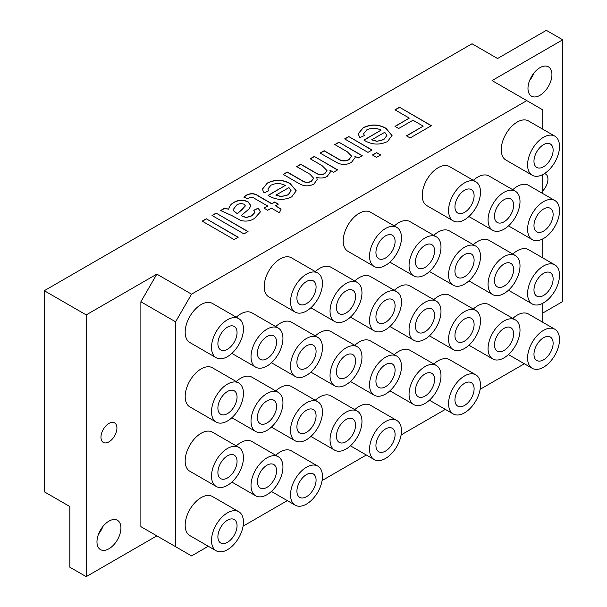 <?xml version="1.0" encoding="UTF-8"?>
<svg xmlns="http://www.w3.org/2000/svg" width="607" height="607" viewBox="0 0 607 607"><rect width="100%" height="100%" fill="white"/><g stroke="black" fill="none" stroke-linecap="round" stroke-linejoin="round"><path stroke-width="0.91" d="M399.482 107.234L431.402 125.672L410.12 137.956L406.44 135.831L423.223 126.142L412.988 120.232L398.662 128.502L394.975 126.377L409.3 118.107L394.975 109.837L399.482 107.234L431.243 125.763M338.903 142.213L362.235 155.68L358.138 158.04L354.883 156.166L355.133 157.592L351.445 162.38C347.47 164.672 343.114 165.013 338.38 163.412L320.071 153.078L324.168 150.718L338.091 158.761C341.407 161.06 345.004 161.341 348.896 159.595L351.536 156.082L347.318 151.796L334.806 144.572L338.903 142.213L362.076 155.771M348.722 136.537L372.053 150.005L367.963 152.372L344.632 138.904L348.722 136.537L371.894 150.104M376.56 152.607L380.65 154.975L376.56 157.334L372.463 154.975L376.56 152.607L380.49 155.066M364.321 135.566L359.905 137.645L358.122 133.889L363.1 127.766C370.885 123.927 378.51 124.094 385.976 128.274L392.039 135.52L387.471 141.583C379.678 145.156 372.159 144.861 364.921 140.687L363.889 140.073L381.059 130.156C376.302 127.728 371.522 127.652 366.719 129.928L363.684 133.623L364.321 135.566M247.724 198.747L243.885 197.002L246.412 195.135C250.828 192.927 254.917 193.246 258.681 196.091L271.777 203.648L274.637 201.994L278.325 204.127L275.457 205.781L281.14 209.058L279.372 212.769L271.367 208.14L267.679 210.272L263.999 208.14L267.679 206.016L254.439 198.375C252.884 197.116 251.146 196.918 249.227 197.761L247.724 198.747M228.793 209.089C229.059 206.486 230.743 204.256 233.847 202.389C238.407 199.741 243.149 199.536 248.081 201.79L250.85 205.598L249.272 208.74L241.093 215.69L246.214 217.458L251.708 215.713L254.887 212.427L253.764 210.272L258.263 208.14L260.441 211.851L254.652 218.262C250.668 221.047 246.002 221.767 240.66 220.432L231.965 215.644L220.607 210.508L224.704 208.14L228.793 209.271C229.059 206.668 230.743 204.438 233.847 202.571C238.407 199.923 243.149 199.726 248.081 201.972L250.85 205.69M156.841 274.121L191.554 294.167L175.598 321.816L140.877 301.77L156.841 274.121L86.202 314.904L44.296 290.707L472.018 43.765L497.558 58.515L546.338 30.35L562.704 39.796L562.704 301.542L542.749 313.06M191.554 294.167L526.785 100.625L492.065 80.579L562.704 39.796M206.281 218.778L238.21 237.208L234.12 239.575L202.192 221.138L206.281 218.778L238.05 237.299M216.107 213.103L248.035 231.54L243.938 233.9L212.01 215.47L216.107 213.103L247.876 231.631M268.544 190.864L264.121 192.943L262.345 189.187L267.323 183.064C275.1 179.224 282.725 179.391 290.199 183.572L296.254 190.818L291.686 196.88C283.894 200.454 276.382 200.158 269.136 195.985L268.112 195.371L285.282 185.454C280.525 183.026 275.745 182.95 270.942 185.226L267.907 188.921L268.544 190.864M314.289 156.416L337.621 169.892L333.531 172.251L329.889 170.15L330.329 172.016L327.272 176.334C324.176 178.124 320.671 178.481 316.74 177.419L317.173 179.513L313.994 184.004C308.91 186.592 303.948 186.448 299.122 183.58L283.181 174.376L287.278 172.016L301.702 180.347C304.585 182.464 307.779 182.783 311.3 181.303L313.591 178.2L310.002 174.262L296.694 166.584L300.784 164.216L315.663 172.813C318.508 174.725 321.543 174.968 324.768 173.526L326.991 170.544L322.082 165.643L310.2 158.784L314.289 156.416L337.462 169.983M44.296 290.707L44.296 491.791L69.835 506.534L69.835 567.204L86.202 576.65L156.841 535.867L140.877 526.648L191.554 555.913L208.292 546.254M236.252 381.545A22.573 13.035 -60 0 1 250.19 376.446A22.573 13.035 -60 0 1 251.935 377.182L278.272 392.388A22.573 13.035 120 0 0 276.534 391.652A22.573 13.035 120 0 0 254.91 406.849A22.573 13.035 120 0 0 255.699 431.494A22.573 13.035 120 0 0 278.272 418.458A22.573 13.035 120 0 0 278.272 392.388M396.796 291.747A22.573 13.035 120 0 0 374.223 304.782A22.573 13.035 120 0 0 374.223 330.853A22.573 13.035 120 0 0 400.726 308.09A22.573 13.035 120 0 0 396.796 291.747L370.46 276.542A22.573 13.035 120 0 0 354.723 280.958M396.796 420.469A22.573 13.035 120 0 0 374.223 433.504A22.573 13.035 120 0 0 374.223 459.567A22.573 13.035 120 0 0 400.726 436.812A22.573 13.035 120 0 0 396.796 420.469L370.46 405.264A22.573 13.035 120 0 0 354.761 409.642M515.328 255.524A22.573 13.035 120 0 0 513.59 254.796A22.573 13.035 120 0 0 491.966 269.986A22.573 13.035 120 0 0 492.747 294.63A22.573 13.035 120 0 0 515.328 281.595A22.573 13.035 120 0 0 515.328 255.524L488.984 240.319A22.573 13.035 120 0 0 487.246 239.583A22.573 13.035 120 0 0 473.308 244.682M317.78 337.371A22.573 13.035 120 0 0 295.207 350.406A22.573 13.035 120 0 0 295.207 376.477A22.573 13.035 120 0 0 321.71 353.714A22.573 13.035 120 0 0 317.78 337.371L291.443 322.165A22.573 13.035 120 0 0 275.707 326.581M317.78 466.085A22.573 13.035 120 0 0 295.207 479.12A22.573 13.035 120 0 0 295.207 505.191A22.573 13.035 120 0 0 321.71 482.428A22.573 13.035 120 0 0 317.78 466.085L291.443 450.88A22.573 13.035 120 0 0 275.745 455.258M357.288 346.764A22.573 13.035 120 0 0 355.55 346.036A22.573 13.035 120 0 0 333.933 361.226A22.573 13.035 120 0 0 334.715 385.87A22.573 13.035 120 0 0 357.288 372.835A22.573 13.035 120 0 0 357.288 346.764L330.952 331.559A22.573 13.035 120 0 0 329.214 330.83A22.573 13.035 120 0 0 315.276 335.921M396.796 227.39L370.46 212.184A22.573 13.035 120 0 0 353.062 218.232A22.573 13.035 120 0 0 343.205 240.949A22.573 13.035 120 0 0 347.887 251.29L374.223 266.496A22.573 13.035 120 0 0 400.726 243.733A22.573 13.035 120 0 0 396.796 227.39A22.573 13.035 120 0 0 374.223 240.425A22.573 13.035 120 0 0 374.223 266.496M278.272 328.061A22.573 13.035 120 0 0 276.534 327.325A22.573 13.035 120 0 0 254.91 342.515A22.573 13.035 120 0 0 255.699 367.159A22.573 13.035 120 0 0 278.272 354.124A22.573 13.035 120 0 0 278.272 328.061L251.935 312.848A22.573 13.035 120 0 0 250.19 312.119A22.573 13.035 120 0 0 236.275 317.195M396.796 356.112A22.573 13.035 120 0 0 374.223 369.139A22.573 13.035 120 0 0 374.223 395.21A22.573 13.035 120 0 0 400.726 372.448A22.573 13.035 120 0 0 396.796 356.112L370.46 340.899A22.573 13.035 120 0 0 354.746 345.3M278.272 456.722A22.573 13.035 120 0 0 276.534 455.986A22.573 13.035 120 0 0 254.91 471.176A22.573 13.035 120 0 0 255.699 495.82A22.573 13.035 120 0 0 278.272 482.785A22.573 13.035 120 0 0 278.272 456.722L251.935 441.509A22.573 13.035 120 0 0 250.19 440.781A22.573 13.035 120 0 0 236.237 445.895M317.78 273.013L291.443 257.808A22.573 13.035 120 0 0 274.045 263.855A22.573 13.035 120 0 0 264.189 286.572A22.573 13.035 120 0 0 268.863 296.906L295.207 312.112A22.573 13.035 120 0 0 321.71 289.357A22.573 13.035 120 0 0 317.78 273.013A22.573 13.035 120 0 0 295.207 286.049A22.573 13.035 120 0 0 295.207 312.112M317.78 401.728A22.573 13.035 120 0 0 295.207 414.763A22.573 13.035 120 0 0 295.207 440.834A22.573 13.035 120 0 0 321.71 418.071A22.573 13.035 120 0 0 317.78 401.728L291.443 386.522A22.573 13.035 120 0 0 275.73 390.916M436.312 301.148A22.573 13.035 120 0 0 434.566 300.412A22.573 13.035 120 0 0 412.95 315.602A22.573 13.035 120 0 0 413.731 340.246A22.573 13.035 120 0 0 436.312 327.211A22.573 13.035 120 0 0 436.312 301.148L409.968 285.943A22.573 13.035 120 0 0 408.23 285.207A22.573 13.035 120 0 0 394.292 290.305M238.763 447.351L212.42 432.146A22.573 13.035 120 0 0 195.029 438.193A22.573 13.035 120 0 0 185.173 460.91A22.573 13.035 120 0 0 189.847 471.244L216.191 486.45A22.573 13.035 120 0 0 242.694 463.695A22.573 13.035 120 0 0 238.763 447.351A22.573 13.035 120 0 0 216.191 460.387A22.573 13.035 120 0 0 216.191 486.45M475.82 374.845A22.573 13.035 120 0 0 453.239 387.881A22.573 13.035 120 0 0 453.239 413.951A22.573 13.035 120 0 0 479.742 391.189A22.573 13.035 120 0 0 475.82 374.845L449.476 359.64A22.573 13.035 120 0 0 433.785 364.018M357.288 411.098A22.573 13.035 120 0 0 355.55 410.362A22.573 13.035 120 0 0 333.933 425.56A22.573 13.035 120 0 0 334.715 450.197A22.573 13.035 120 0 0 357.288 437.169A22.573 13.035 120 0 0 357.288 411.098L330.952 395.893A22.573 13.035 120 0 0 329.214 395.157A22.573 13.035 120 0 0 315.253 400.271M238.763 511.709L212.42 496.503A22.573 13.035 120 0 0 195.029 502.55A22.573 13.035 120 0 0 185.173 525.267A22.573 13.035 120 0 0 189.847 535.602L216.191 550.807A22.573 13.035 120 0 0 242.694 528.052A22.573 13.035 120 0 0 238.763 511.709A22.573 13.035 120 0 0 216.191 524.744A22.573 13.035 120 0 0 216.191 550.807M554.836 264.864A22.573 13.035 120 0 0 532.263 277.9A22.573 13.035 120 0 0 532.263 303.97A22.573 13.035 120 0 0 558.766 281.208A22.573 13.035 120 0 0 554.836 264.864L528.492 249.659A22.573 13.035 120 0 0 512.778 254.06M436.312 236.813A22.573 13.035 120 0 0 434.566 236.085A22.573 13.035 120 0 0 412.95 251.275A22.573 13.035 120 0 0 413.731 275.919A22.573 13.035 120 0 0 436.312 262.884A22.573 13.035 120 0 0 436.312 236.813L409.968 221.608A22.573 13.035 120 0 0 408.23 220.872A22.573 13.035 120 0 0 394.307 225.956M475.82 181.774L449.476 166.561A22.573 13.035 120 0 0 432.078 172.616A22.573 13.035 120 0 0 422.229 195.333A22.573 13.035 120 0 0 426.903 205.667L453.239 220.872A22.573 13.035 120 0 0 479.742 198.117A22.573 13.035 120 0 0 475.82 181.774A22.573 13.035 120 0 0 453.239 194.801A22.573 13.035 120 0 0 453.239 220.872M436.312 365.475A22.573 13.035 120 0 0 434.566 364.746A22.573 13.035 120 0 0 412.95 379.936A22.573 13.035 120 0 0 413.731 404.581A22.573 13.035 120 0 0 436.312 391.545A22.573 13.035 120 0 0 436.312 365.475L409.968 350.269A22.573 13.035 120 0 0 408.23 349.533A22.573 13.035 120 0 0 394.269 354.647M238.763 382.994L212.42 367.781A22.573 13.035 120 0 0 195.029 373.836A22.573 13.035 120 0 0 185.173 396.553A22.573 13.035 120 0 0 189.847 406.887L216.191 422.093A22.573 13.035 120 0 0 242.694 399.338A22.573 13.035 120 0 0 238.763 382.994A22.573 13.035 120 0 0 216.191 396.022A22.573 13.035 120 0 0 216.191 422.093M475.82 310.488A22.573 13.035 120 0 0 453.239 323.523A22.573 13.035 120 0 0 453.239 349.586A22.573 13.035 120 0 0 479.742 326.832A22.573 13.035 120 0 0 475.82 310.488L449.476 295.283A22.573 13.035 120 0 0 433.762 299.676M554.836 136.15L528.492 120.945A22.573 13.035 120 0 0 511.102 126.992A22.573 13.035 120 0 0 501.245 149.709A22.573 13.035 120 0 0 505.919 160.043L532.263 175.256A22.573 13.035 120 0 0 558.766 152.494A22.573 13.035 120 0 0 554.836 136.15A22.573 13.035 120 0 0 532.263 149.185A22.573 13.035 120 0 0 532.263 175.256M515.328 191.197A22.573 13.035 120 0 0 513.59 190.461A22.573 13.035 120 0 0 491.966 205.652A22.573 13.035 120 0 0 492.747 230.296A22.573 13.035 120 0 0 515.328 217.26A22.573 13.035 120 0 0 515.328 191.197L488.984 175.992A22.573 13.035 120 0 0 487.246 175.256A22.573 13.035 120 0 0 473.331 180.332M554.836 200.507A22.573 13.035 120 0 0 532.263 213.543A22.573 13.035 120 0 0 532.263 239.613A22.573 13.035 120 0 0 558.766 216.851A22.573 13.035 120 0 0 554.836 200.507L528.492 185.302A22.573 13.035 120 0 0 512.763 189.718M515.328 319.859A22.573 13.035 120 0 0 513.59 319.123A22.573 13.035 120 0 0 491.966 334.313A22.573 13.035 120 0 0 492.747 358.957A22.573 13.035 120 0 0 515.328 345.922A22.573 13.035 120 0 0 515.328 319.859L488.984 304.653A22.573 13.035 120 0 0 487.246 303.917A22.573 13.035 120 0 0 473.293 309.031M554.836 329.229A22.573 13.035 120 0 0 532.263 342.257A22.573 13.035 120 0 0 532.263 368.328A22.573 13.035 120 0 0 558.766 345.565A22.573 13.035 120 0 0 554.836 329.229L528.492 314.016A22.573 13.035 120 0 0 512.801 318.402M238.763 318.629L212.42 303.424A22.573 13.035 120 0 0 195.029 309.471A22.573 13.035 120 0 0 185.173 332.196A22.573 13.035 120 0 0 189.847 342.53L216.191 357.735A22.573 13.035 120 0 0 242.694 334.973A22.573 13.035 120 0 0 238.763 318.629A22.573 13.035 120 0 0 216.191 331.665A22.573 13.035 120 0 0 216.191 357.735M475.82 246.131A22.573 13.035 120 0 0 453.239 259.166A22.573 13.035 120 0 0 453.239 285.229A22.573 13.035 120 0 0 479.742 262.474A22.573 13.035 120 0 0 475.82 246.131L449.476 230.926A22.573 13.035 120 0 0 433.747 235.334M357.288 282.437A22.573 13.035 120 0 0 355.55 281.701A22.573 13.035 120 0 0 333.933 296.899A22.573 13.035 120 0 0 334.715 321.535A22.573 13.035 120 0 0 357.288 308.508A22.573 13.035 120 0 0 357.288 282.437L330.952 267.232A22.573 13.035 120 0 0 329.214 266.496A22.573 13.035 120 0 0 315.291 271.579M243.073 526.17L287.308 500.631M322.089 480.547L366.325 455.007M401.113 434.931L445.348 409.391M480.129 389.307L524.365 363.768M526.785 100.625L542.749 109.844L542.749 129.17M542.749 174.573L542.749 193.534M542.749 238.93L542.749 257.892M542.749 303.288L542.749 322.249M175.598 321.816L175.598 546.695M86.202 314.904L86.202 576.65M108.949 521.125A16.935 9.773 120 0 0 97.886 536.042A16.935 9.773 120 0 0 100.481 549.608A16.935 9.773 120 0 0 117.417 539.835A16.935 9.773 120 0 0 117.417 520.282A16.935 9.773 120 0 0 108.949 521.125M100.967 437.252A11.29 6.518 -60 0 1 105.891 425.894A11.29 6.518 -60 0 1 114.594 422.867A11.29 6.518 -60 0 1 116.324 431.911A11.29 6.518 -60 0 1 108.949 441.858A11.29 6.518 -60 0 1 103.304 442.42A11.29 6.518 -60 0 1 100.967 437.252M140.877 301.77L140.877 526.648M539.957 67.673A16.935 9.773 120 0 0 528.894 82.598A16.935 9.773 120 0 0 531.489 96.164A16.935 9.773 120 0 0 548.424 86.391A16.935 9.773 120 0 0 548.424 66.838A16.935 9.773 120 0 0 539.957 67.673M544.441 173.587A11.29 6.518 -60 0 1 545.602 174.027A11.29 6.518 -60 0 1 542.749 190.826M101.149 528.955L101.672 529.251M351.734 289.82A13.544 7.823 120 0 0 338.759 298.932A13.544 7.823 120 0 0 339.23 313.72A13.544 7.823 120 0 0 352.773 305.898A13.544 7.823 120 0 0 352.773 290.26A13.544 7.823 120 0 0 351.734 289.82M473.657 263.757A13.544 7.823 120 0 0 471.305 253.954A13.544 7.823 120 0 0 457.754 261.769A13.544 7.823 120 0 0 457.754 277.414A13.544 7.823 120 0 0 473.657 263.757M236.601 336.263A13.544 7.823 120 0 0 234.249 326.452A13.544 7.823 120 0 0 220.705 334.275A13.544 7.823 120 0 0 220.705 349.913A13.544 7.823 120 0 0 236.601 336.263M552.673 346.855A13.544 7.823 120 0 0 550.321 337.044A13.544 7.823 120 0 0 536.778 344.867A13.544 7.823 120 0 0 536.778 360.505A13.544 7.823 120 0 0 552.673 346.855M509.766 327.234A13.544 7.823 120 0 0 496.799 336.354A13.544 7.823 120 0 0 497.27 351.142A13.544 7.823 120 0 0 510.813 343.319A13.544 7.823 120 0 0 510.813 327.674A13.544 7.823 120 0 0 509.766 327.234M552.673 218.133A13.544 7.823 120 0 0 550.321 208.33A13.544 7.823 120 0 0 536.778 216.153A13.544 7.823 120 0 0 536.778 231.791A13.544 7.823 120 0 0 552.673 218.133M509.766 198.572A13.544 7.823 120 0 0 496.799 207.693A13.544 7.823 120 0 0 497.27 222.473A13.544 7.823 120 0 0 510.813 214.658A13.544 7.823 120 0 0 510.813 199.013A13.544 7.823 120 0 0 509.766 198.572M552.673 153.776A13.544 7.823 120 0 0 550.321 143.973A13.544 7.823 120 0 0 536.778 151.788A13.544 7.823 120 0 0 536.778 167.433A13.544 7.823 120 0 0 552.673 153.776M473.657 328.114A13.544 7.823 120 0 0 471.305 318.311A13.544 7.823 120 0 0 457.754 326.126A13.544 7.823 120 0 0 457.754 341.771A13.544 7.823 120 0 0 473.657 328.114M236.601 400.62A13.544 7.823 120 0 0 234.249 390.809A13.544 7.823 120 0 0 220.705 398.632A13.544 7.823 120 0 0 220.705 414.27A13.544 7.823 120 0 0 236.601 400.62M430.75 372.857A13.544 7.823 120 0 0 417.775 381.97A13.544 7.823 120 0 0 418.246 396.758A13.544 7.823 120 0 0 431.789 388.935A13.544 7.823 120 0 0 431.789 373.297A13.544 7.823 120 0 0 430.75 372.857M473.657 199.4A13.544 7.823 120 0 0 471.305 189.589A13.544 7.823 120 0 0 457.754 197.412A13.544 7.823 120 0 0 457.754 213.049A13.544 7.823 120 0 0 473.657 199.4M430.75 244.196A13.544 7.823 120 0 0 417.775 253.309A13.544 7.823 120 0 0 418.246 268.097A13.544 7.823 120 0 0 431.789 260.274A13.544 7.823 120 0 0 431.789 244.636A13.544 7.823 120 0 0 430.75 244.196M552.673 282.49A13.544 7.823 120 0 0 550.321 272.687A13.544 7.823 120 0 0 536.778 280.51A13.544 7.823 120 0 0 536.778 296.148A13.544 7.823 120 0 0 552.673 282.49M236.601 529.334A13.544 7.823 120 0 0 234.249 519.531A13.544 7.823 120 0 0 220.705 527.346A13.544 7.823 120 0 0 220.705 542.992A13.544 7.823 120 0 0 236.601 529.334M351.734 418.481A13.544 7.823 120 0 0 338.759 427.594A13.544 7.823 120 0 0 339.23 442.382A13.544 7.823 120 0 0 352.773 434.559A13.544 7.823 120 0 0 352.773 418.921A13.544 7.823 120 0 0 351.734 418.481M473.657 392.471A13.544 7.823 120 0 0 471.305 382.668A13.544 7.823 120 0 0 457.754 390.491A13.544 7.823 120 0 0 457.754 406.129A13.544 7.823 120 0 0 473.657 392.471M236.601 464.977A13.544 7.823 120 0 0 234.249 455.167A13.544 7.823 120 0 0 220.705 462.989A13.544 7.823 120 0 0 220.705 478.635A13.544 7.823 120 0 0 236.601 464.977M430.75 308.531A13.544 7.823 120 0 0 417.775 317.643A13.544 7.823 120 0 0 418.246 332.431A13.544 7.823 120 0 0 431.789 324.608A13.544 7.823 120 0 0 431.789 308.971A13.544 7.823 120 0 0 430.75 308.531M315.625 419.354A13.544 7.823 120 0 0 313.265 409.55A13.544 7.823 120 0 0 299.721 417.373A13.544 7.823 120 0 0 299.721 433.011A13.544 7.823 120 0 0 315.625 419.354M315.625 290.639A13.544 7.823 120 0 0 313.265 280.836A13.544 7.823 120 0 0 299.721 288.651A13.544 7.823 120 0 0 299.721 304.297A13.544 7.823 120 0 0 315.625 290.639M272.71 464.097A13.544 7.823 120 0 0 259.743 473.217A13.544 7.823 120 0 0 260.213 487.998A13.544 7.823 120 0 0 273.757 480.183A13.544 7.823 120 0 0 273.757 464.537A13.544 7.823 120 0 0 272.71 464.097M394.641 373.737A13.544 7.823 120 0 0 392.281 363.927A13.544 7.823 120 0 0 378.738 371.75A13.544 7.823 120 0 0 378.738 387.387A13.544 7.823 120 0 0 394.641 373.737M272.71 335.436A13.544 7.823 120 0 0 259.743 344.556A13.544 7.823 120 0 0 260.213 359.336A13.544 7.823 120 0 0 273.757 351.521A13.544 7.823 120 0 0 273.757 335.876A13.544 7.823 120 0 0 272.71 335.436M394.641 245.016A13.544 7.823 120 0 0 392.281 235.213A13.544 7.823 120 0 0 378.738 243.035A13.544 7.823 120 0 0 378.738 258.673A13.544 7.823 120 0 0 394.641 245.016M351.734 354.147A13.544 7.823 120 0 0 338.759 363.267A13.544 7.823 120 0 0 339.23 378.047A13.544 7.823 120 0 0 352.773 370.232A13.544 7.823 120 0 0 352.773 354.587A13.544 7.823 120 0 0 351.734 354.147M315.625 483.711A13.544 7.823 120 0 0 313.265 473.908A13.544 7.823 120 0 0 299.721 481.73A13.544 7.823 120 0 0 299.721 497.368A13.544 7.823 120 0 0 315.625 483.711M315.625 354.996A13.544 7.823 120 0 0 313.265 345.193A13.544 7.823 120 0 0 299.721 353.008A13.544 7.823 120 0 0 299.721 368.654A13.544 7.823 120 0 0 315.625 354.996M509.766 262.907A13.544 7.823 120 0 0 496.799 272.019A13.544 7.823 120 0 0 497.27 286.808A13.544 7.823 120 0 0 510.813 278.985A13.544 7.823 120 0 0 510.813 263.347A13.544 7.823 120 0 0 509.766 262.907M394.641 438.095A13.544 7.823 120 0 0 392.281 428.284A13.544 7.823 120 0 0 378.738 436.107A13.544 7.823 120 0 0 378.738 451.752A13.544 7.823 120 0 0 394.641 438.095M394.641 309.373A13.544 7.823 120 0 0 392.281 299.57A13.544 7.823 120 0 0 378.738 307.392A13.544 7.823 120 0 0 378.738 323.03A13.544 7.823 120 0 0 394.641 309.373M272.71 399.77A13.544 7.823 120 0 0 259.743 408.883A13.544 7.823 120 0 0 260.213 423.671A13.544 7.823 120 0 0 273.757 415.848A13.544 7.823 120 0 0 273.757 400.21A13.544 7.823 120 0 0 272.71 399.77M98.592 533.993A16.935 9.773 120 0 0 102.947 526.451M529.6 80.549A16.935 9.773 120 0 0 533.955 73.007M202.351 221.229L206.281 218.96M212.177 215.561L216.107 213.292M220.842 210.553L224.704 208.33L228.793 209.271M253.878 210.401L258.263 208.33L260.441 211.942M241.093 215.69L246.214 217.64L251.708 215.895L254.879 212.518M233.3 209.544L233.589 210.841L237.39 213.763L245.334 205.963M242.276 209.286L245.342 205.872L244.211 204.286C241.449 203.284 238.908 203.542 236.601 205.052L233.3 209.453L233.589 210.659L236.222 212.882L237.39 213.581L242.276 209.468M246.412 195.135L246.412 195.317C250.828 193.109 254.917 193.428 258.681 196.281L271.777 203.838L274.637 202.184L278.165 204.218M243.885 197.184L246.412 195.317M275.457 205.781L281.071 209.203M264.159 208.231L267.679 206.016M267.323 183.064L267.323 183.246C275.1 179.406 282.725 179.573 290.199 183.754L296.254 190.909M262.345 189.285L267.323 183.246M267.907 189.012L268.461 190.901M268.264 195.462L285.282 185.454M288.022 194.923L291.102 190.727L288.962 187.586L275.866 195.143L281.14 196.638L288.022 194.923L291.102 190.818M281.14 196.638L288.022 194.741M275.866 195.143L281.14 196.456M329.889 170.15L330.329 172.107M316.74 177.419L317.173 179.604M283.34 174.467L287.278 172.198L301.702 180.529C304.585 182.646 307.779 182.965 311.3 181.493L313.591 178.299M296.853 166.675L300.784 164.398L315.663 172.995C318.508 174.907 321.543 175.15 324.768 173.716L326.991 170.635M310.359 158.875L314.289 156.606M363.1 127.766L363.1 127.948C370.885 124.109 378.51 124.276 385.976 128.456L392.039 135.611M358.13 133.98L363.1 127.948M363.684 133.715L364.238 135.604M364.041 140.164L381.059 130.156M383.806 139.625L386.879 135.429L384.747 132.288L371.643 139.845L376.924 141.34L383.806 139.625L386.879 135.52M376.924 141.34L383.806 139.443M371.643 139.845L376.924 141.158M372.622 155.066L376.56 152.789M344.791 138.995L348.722 136.719M354.883 156.166L355.133 157.683M320.23 153.176L324.168 150.9L338.091 158.943C341.407 161.25 345.004 161.523 348.896 159.785L351.529 156.174M334.965 144.663L338.903 142.395M406.599 135.922L423.223 126.142M395.134 126.468L409.3 118.107M395.134 109.928L399.482 107.416M310.867 307.772L334.715 321.535M429.468 271.504L453.239 285.229M508.446 354.579L532.263 368.328M468.938 345.208L492.747 358.957M508.484 225.88L532.263 239.613M468.9 216.524L492.747 230.296M429.445 335.853L453.239 349.586M389.922 390.832L413.731 404.581M389.884 262.148L413.731 275.919M508.469 290.229L532.263 303.97M310.898 436.448L334.715 450.197M429.43 400.203L453.239 413.951M389.899 326.49L413.731 340.246M271.412 427.093L295.207 440.834M231.882 482.072L255.699 495.82M350.429 381.469L374.223 395.21M231.844 353.388L255.699 367.159M310.883 372.114L334.715 385.87M271.39 491.442L295.207 505.191M271.428 362.743L295.207 376.477M468.915 280.866L492.747 294.63M350.414 445.819L374.223 459.567M350.444 317.127L374.223 330.853M231.866 417.73L255.699 431.494"/></g></svg>
